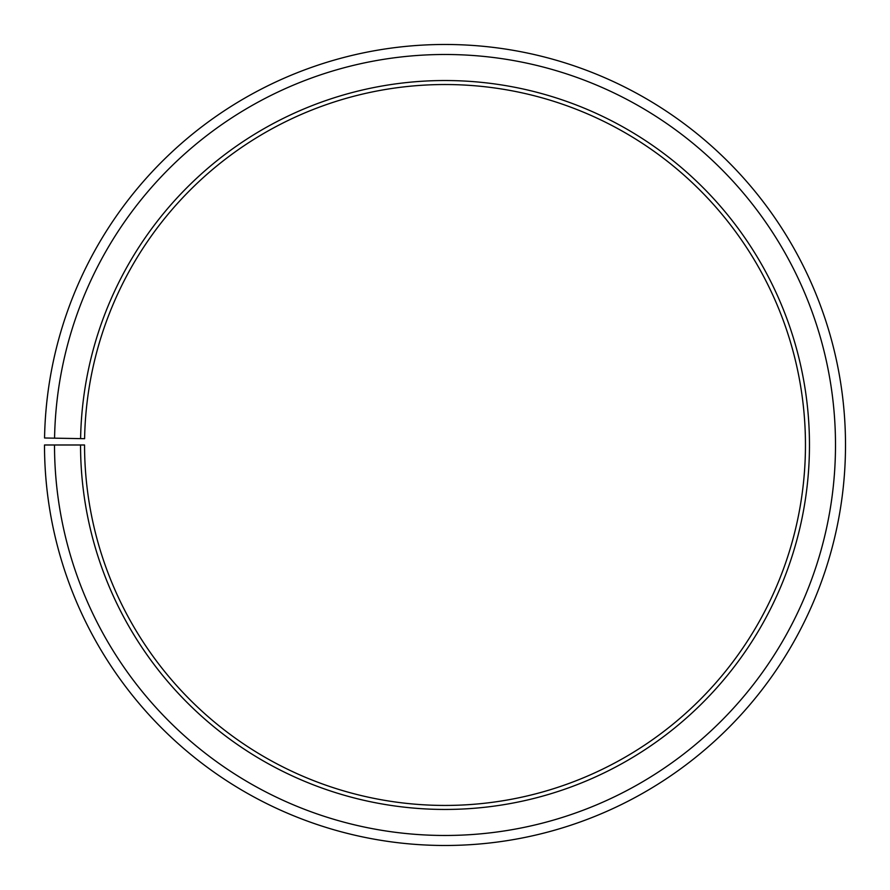 <?xml version="1.0" encoding="UTF-8"?>
<svg xmlns="http://www.w3.org/2000/svg" width="890" height="890" viewBox="0 0 890 890"><rect width="100%" height="100%" fill="white"/><g stroke="black" fill="none" stroke-linecap="round" stroke-linejoin="round"><path stroke-width="1.33" d="M84.606 438.692A360.461 360.461 0 0 1 628.852 134.935A360.461 360.461 0 0 1 623.412 758.191A360.461 360.461 0 0 1 84.55 444.989L80.545 444.989A364.466 364.466 0 0 0 625.403 761.673A364.466 364.466 0 0 0 630.899 131.498A364.466 364.466 0 0 0 80.601 438.625L84.606 438.692M54.513 444.989A390.499 390.499 0 0 0 638.286 784.29A390.499 390.499 0 0 0 644.182 109.103A390.499 390.499 0 0 0 54.568 438.169L44.556 437.991A400.511 400.511 0 0 1 649.288 100.492A400.511 400.511 0 0 1 643.236 792.99A400.511 400.511 0 0 1 44.5 444.989L80.545 444.989M54.568 438.169L80.601 438.625"/></g></svg>
